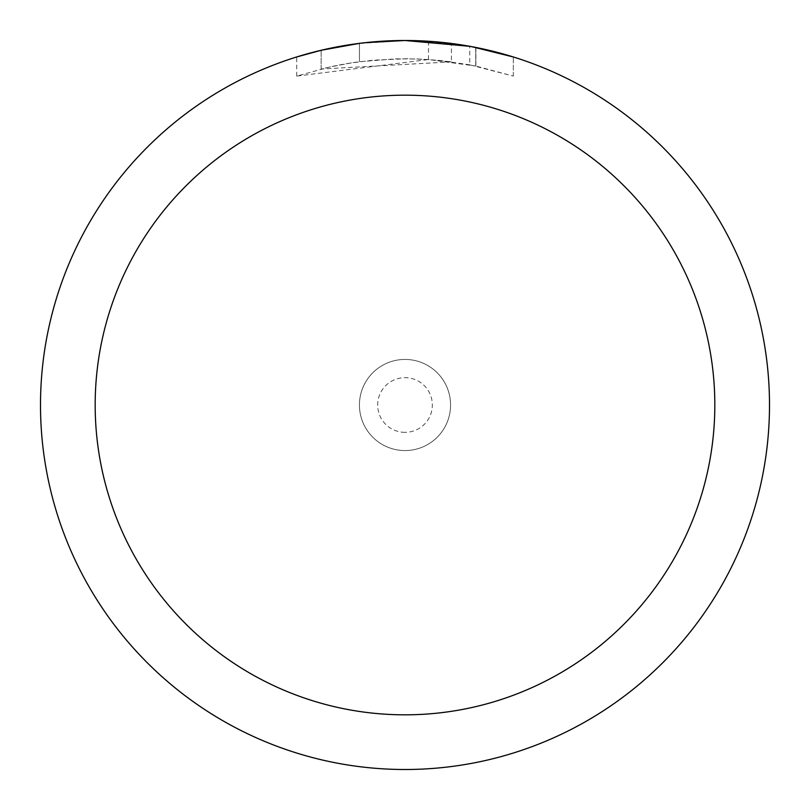 <?xml version="1.0" encoding="UTF-8"?>
<svg xmlns="http://www.w3.org/2000/svg" width="810" height="810" viewBox="0 0 810 810"><rect width="100%" height="100%" fill="white"/><g stroke="black" fill="none" stroke-linecap="round" stroke-linejoin="round"><path stroke-width="0.61" stroke-dasharray="4.05 3.04" d="M359.438 405A45.562 45.562 0 0 1 405 359.438A45.562 45.562 0 0 1 450.562 405A45.562 45.562 0 0 1 405 450.562A45.562 45.562 0 0 1 359.438 405A45.562 45.562 0 0 1 405 359.438A45.562 45.562 0 0 1 450.562 405A45.562 45.562 0 0 1 405 450.562A45.562 45.562 0 0 1 359.438 405M40.5 405A364.5 364.5 0 0 1 405 40.5A364.5 364.5 0 0 1 769.5 405A364.5 364.5 0 0 1 405 769.5A364.5 364.5 0 0 1 40.5 405M380.295 41.34L405 40.51L428.49 41.28L475.753 47.436L475.753 66.035L428.5 59.525L296.723 76.099L329.052 67.159L351.044 62.957L373.248 60.183L406.792 58.725L429.158 59.565L451.423 61.854L451.423 43.467L412.27 40.571M417.342 40.713L449.884 43.274M475.743 47.436L471.471 46.615M513.287 56.963L469.739 46.302L469.749 64.83L513.287 76.099L475.743 66.035M451.423 61.854L321.155 69.032A346.275 346.275 0 0 1 359.448 61.732L395.401 58.857L417.676 58.958L440.012 60.497L469.749 64.83M359.448 43.355L359.448 61.732L359.448 43.355A364.5 364.5 0 0 0 321.155 50.271L350.507 44.601M365.604 42.636L363.892 42.829M513.317 76.099L513.317 56.963L513.317 76.099M321.155 69.032L321.155 50.271L321.155 69.032M359.448 43.365L378.28 41.482M475.753 66.035L475.753 47.436M428.5 59.525L428.5 41.259M296.703 76.099L296.703 56.963L327.058 48.934L350.224 44.641L381.449 41.259L405 40.5L357.21 43.649M405 450.562A45.562 45.562 0 0 1 359.438 405A45.562 45.562 0 0 1 405 359.438A45.562 45.562 0 0 1 450.562 405A45.562 45.562 0 0 1 405 450.562A45.562 45.562 0 0 1 359.438 405A45.562 45.562 0 0 1 405 359.438A45.562 45.562 0 0 1 450.562 405A45.562 45.562 0 0 1 405 450.562A45.562 45.562 0 0 0 450.562 405A45.562 45.562 0 0 0 405 359.438M405 432.337A27.337 27.337 0 0 1 377.662 405A27.337 27.337 0 0 1 405 377.662A27.337 27.337 0 0 1 432.337 405A27.337 27.337 0 0 1 405 432.337M475.905 47.466L475.905 66.066"/><path stroke-width="1.21" d="M412.27 40.571L417.342 40.713M449.884 43.274L451.423 43.467M469.749 46.302L405 40.5A364.5 364.5 0 0 1 769.5 405A364.5 364.5 0 0 1 405 769.5A364.5 364.5 0 0 1 40.5 405A364.5 364.5 0 0 1 405 40.5L365.604 42.636M471.471 46.615L513.287 56.963M405 95.175A309.825 309.825 0 0 1 714.825 405A309.825 309.825 0 0 1 405 714.825A309.825 309.825 0 0 1 95.175 405A309.825 309.825 0 0 1 405 95.175M363.892 42.829L359.448 43.355M296.723 56.963L321.155 50.281L359.448 43.365M378.28 41.482L380.295 41.34M350.507 44.601L357.21 43.649"/></g></svg>
